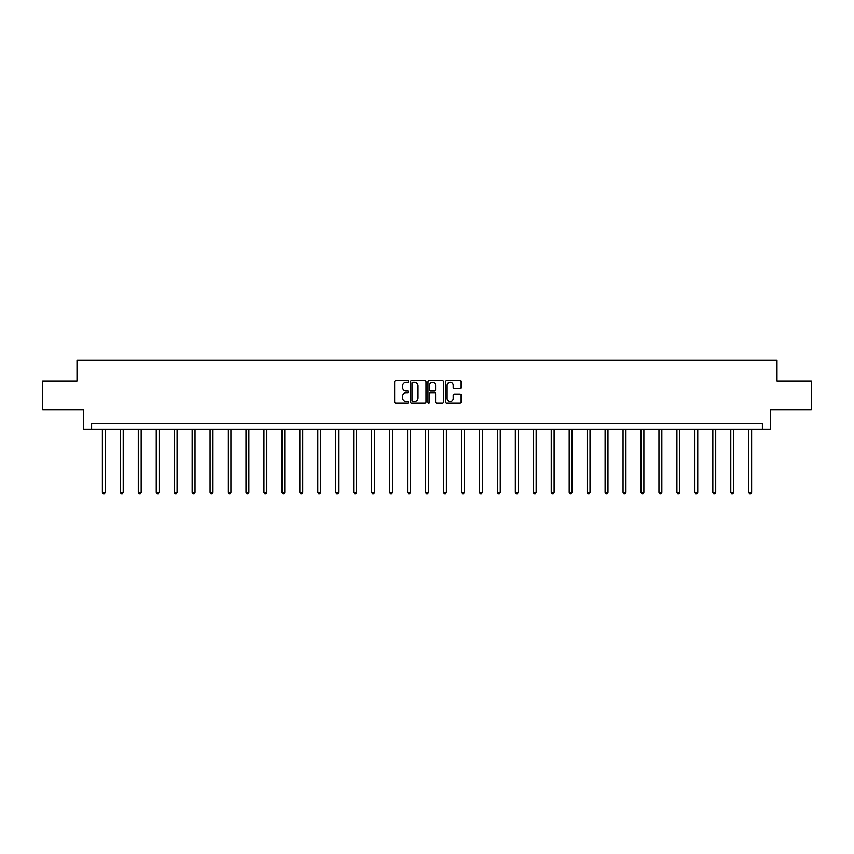 <?xml version="1.0" encoding="UTF-8"?>
<svg xmlns="http://www.w3.org/2000/svg" width="854" height="854" viewBox="0 0 854 854"><rect width="100%" height="100%" fill="white"/><g stroke="black" fill="none" stroke-linecap="round" stroke-linejoin="round"><path stroke-width="1.28" d="M408.586 381.375A0.79 0.79 0 0 0 407.796 380.585L395.786 380.585A1.132 1.132 0 0 0 394.665 381.717L394.665 402.053A1.132 1.132 0 0 0 395.786 403.184L407.796 403.184A0.79 0.79 0 0 0 408.586 402.394A0.79 0.79 0 0 0 407.796 401.604L406.237 401.604A3.619 3.619 0 0 1 402.629 397.985L402.629 396.288A3.619 3.619 0 0 1 406.237 392.68L407.796 392.68A0.79 0.79 0 0 0 408.586 391.89A0.79 0.79 0 0 0 407.796 391.089L406.237 391.089A3.619 3.619 0 0 1 402.629 387.481L402.629 385.784A3.619 3.619 0 0 1 406.237 382.165L407.796 382.165A0.79 0.79 0 0 0 408.586 381.375M460.018 388.549A1.132 1.132 0 0 0 461.149 387.417L461.149 381.717A1.132 1.132 0 0 0 460.018 380.585L446.685 380.585A1.132 1.132 0 0 0 445.553 381.717L445.553 402.053A1.132 1.132 0 0 0 446.685 403.184L460.018 403.184A1.132 1.132 0 0 0 461.149 402.053L461.149 395.156A1.132 1.132 0 0 0 460.018 394.036L454.307 394.036A1.132 1.132 0 0 0 453.186 395.156L453.186 398.583A3.021 3.021 0 0 1 450.165 401.604A3.021 3.021 0 0 1 447.133 398.583L447.133 385.186A3.021 3.021 0 0 1 450.165 382.165A3.021 3.021 0 0 1 453.186 385.186L453.186 387.417A1.132 1.132 0 0 0 454.307 388.549L460.018 388.549M762.387 429.295L770.447 429.295L770.447 409.728L811.3 409.728L811.3 380.948L777.001 380.948L777.001 360.239L76.999 360.239L76.999 380.948L42.7 380.948L42.7 409.728L83.553 409.728L83.553 429.295L762.387 429.295L762.387 423.531L91.613 423.531L91.613 429.295M426.007 381.717A1.132 1.132 0 0 0 424.886 380.585L411.553 380.585A1.132 1.132 0 0 0 410.422 381.717L410.422 402.053A1.132 1.132 0 0 0 411.553 403.184L424.886 403.184A1.132 1.132 0 0 0 426.007 402.053L426.007 381.717M429.114 380.585L442.447 380.585A1.132 1.132 0 0 1 443.578 381.717L443.578 402.053A1.132 1.132 0 0 1 442.447 403.184L436.746 403.184A1.132 1.132 0 0 1 435.615 402.053L435.615 393.801A1.132 1.132 0 0 0 434.483 392.68L430.704 392.68A1.132 1.132 0 0 0 429.573 393.801L429.573 402.394A0.79 0.79 0 0 1 428.783 403.184A0.79 0.79 0 0 1 427.993 402.394L427.993 381.717A1.132 1.132 0 0 1 429.114 380.585M412.792 382.165A0.79 0.79 0 0 0 412.002 382.955L412.002 400.814A0.79 0.79 0 0 0 412.792 401.604L414.436 401.604A3.619 3.619 0 0 0 418.044 397.985L418.044 385.784A3.619 3.619 0 0 0 414.436 382.165L412.792 382.165M435.615 385.25A3.021 3.021 0 0 0 432.594 382.229A3.021 3.021 0 0 0 429.573 385.25L429.573 389.968A1.132 1.132 0 0 0 430.704 391.089L434.483 391.089A1.132 1.132 0 0 0 435.615 389.968L435.615 385.25M102.373 429.295L102.373 492.267L105.255 492.267L105.255 429.295M105.255 492.267L104.391 493.761L103.238 493.761L102.373 492.267M120.329 429.295L120.329 492.267L123.211 492.267L123.211 429.295M123.211 492.267L122.346 493.761L121.193 493.761L120.329 492.267M138.284 429.295L138.284 492.267L141.166 492.267L141.166 429.295M141.166 492.267L140.302 493.761L139.149 493.761L138.284 492.267M156.239 429.295L156.239 492.267L159.122 492.267L159.122 429.295M159.122 492.267L158.257 493.761L157.104 493.761L156.239 492.267M174.195 429.295L174.195 492.267L177.077 492.267L177.077 429.295M177.077 492.267L176.212 493.761L175.059 493.761L174.195 492.267M192.15 429.295L192.15 492.267L195.032 492.267L195.032 429.295M195.032 492.267L194.168 493.761L193.015 493.761L192.15 492.267M210.105 429.295L210.105 492.267L212.977 492.267L212.977 429.295M212.977 492.267L212.123 493.761L210.97 493.761L210.105 492.267M228.061 429.295L228.061 492.267L230.932 492.267L230.932 429.295M230.932 492.267L230.078 493.761L228.925 493.761L228.061 492.267M246.016 429.295L246.016 492.267L248.888 492.267L248.888 429.295M248.888 492.267L248.034 493.761L246.881 493.761L246.016 492.267M263.971 429.295L263.971 492.267L266.843 492.267L266.843 429.295M266.843 492.267L265.978 493.761L264.836 493.761L263.971 492.267M281.927 429.295L281.927 492.267L284.798 492.267L284.798 429.295M284.798 492.267L283.934 493.761L282.791 493.761L281.927 492.267M299.882 429.295L299.882 492.267L302.754 492.267L302.754 429.295M302.754 492.267L301.889 493.761L300.747 493.761L299.882 492.267M317.837 429.295L317.837 492.267L320.709 492.267L320.709 429.295M320.709 492.267L319.844 493.761L318.691 493.761L317.837 492.267M335.793 429.295L335.793 492.267L338.664 492.267L338.664 429.295M338.664 492.267L337.8 493.761L336.647 493.761L335.793 492.267M353.737 429.295L353.737 492.267L356.62 492.267L356.62 429.295M356.62 492.267L355.755 493.761L354.602 493.761L353.737 492.267M371.693 429.295L371.693 492.267L374.575 492.267L374.575 429.295M374.575 492.267L373.71 493.761L372.557 493.761L371.693 492.267M389.648 429.295L389.648 492.267L392.53 492.267L392.53 429.295M392.53 492.267L391.666 493.761L390.513 493.761L389.648 492.267M407.604 429.295L407.604 492.267L410.486 492.267L410.486 429.295M410.486 492.267L409.621 493.761L408.468 493.761L407.604 492.267M425.559 429.295L425.559 492.267L428.441 492.267L428.441 429.295M428.441 492.267L427.576 493.761L426.424 493.761L425.559 492.267M443.514 429.295L443.514 492.267L446.396 492.267L446.396 429.295M446.396 492.267L445.532 493.761L444.379 493.761L443.514 492.267M461.47 429.295L461.47 492.267L464.352 492.267L464.352 429.295M464.352 492.267L463.487 493.761L462.334 493.761L461.47 492.267M479.425 429.295L479.425 492.267L482.307 492.267L482.307 429.295M482.307 492.267L481.442 493.761L480.29 493.761L479.425 492.267M497.38 429.295L497.38 492.267L500.263 492.267L500.263 429.295M500.263 492.267L499.398 493.761L498.245 493.761L497.38 492.267M515.336 429.295L515.336 492.267L518.207 492.267L518.207 429.295M518.207 492.267L517.353 493.761L516.2 493.761L515.336 492.267M533.291 429.295L533.291 492.267L536.163 492.267L536.163 429.295M536.163 492.267L535.309 493.761L534.156 493.761L533.291 492.267M551.246 429.295L551.246 492.267L554.118 492.267L554.118 429.295M554.118 492.267L553.253 493.761L552.111 493.761L551.246 492.267M569.202 429.295L569.202 492.267L572.073 492.267L572.073 429.295M572.073 492.267L571.209 493.761L570.066 493.761L569.202 492.267M587.157 429.295L587.157 492.267L590.029 492.267L590.029 429.295M590.029 492.267L589.164 493.761L588.022 493.761L587.157 492.267M605.112 429.295L605.112 492.267L607.984 492.267L607.984 429.295M607.984 492.267L607.119 493.761L605.966 493.761L605.112 492.267M623.068 429.295L623.068 492.267L625.939 492.267L625.939 429.295M625.939 492.267L625.075 493.761L623.922 493.761L623.068 492.267M641.023 429.295L641.023 492.267L643.895 492.267L643.895 429.295M643.895 492.267L643.03 493.761L641.877 493.761L641.023 492.267M658.968 429.295L658.968 492.267L661.85 492.267L661.85 429.295M661.85 492.267L660.985 493.761L659.832 493.761L658.968 492.267M676.923 429.295L676.923 492.267L679.805 492.267L679.805 429.295M679.805 492.267L678.941 493.761L677.788 493.761L676.923 492.267M694.878 429.295L694.878 492.267L697.761 492.267L697.761 429.295M697.761 492.267L696.896 493.761L695.743 493.761L694.878 492.267M712.834 429.295L712.834 492.267L715.716 492.267L715.716 429.295M715.716 492.267L714.851 493.761L713.698 493.761L712.834 492.267M730.789 429.295L730.789 492.267L733.671 492.267L733.671 429.295M733.671 492.267L732.807 493.761L731.654 493.761L730.789 492.267M748.744 429.295L748.744 492.267L751.627 492.267L751.627 429.295M751.627 492.267L750.762 493.761L749.609 493.761L748.744 492.267"/></g></svg>
